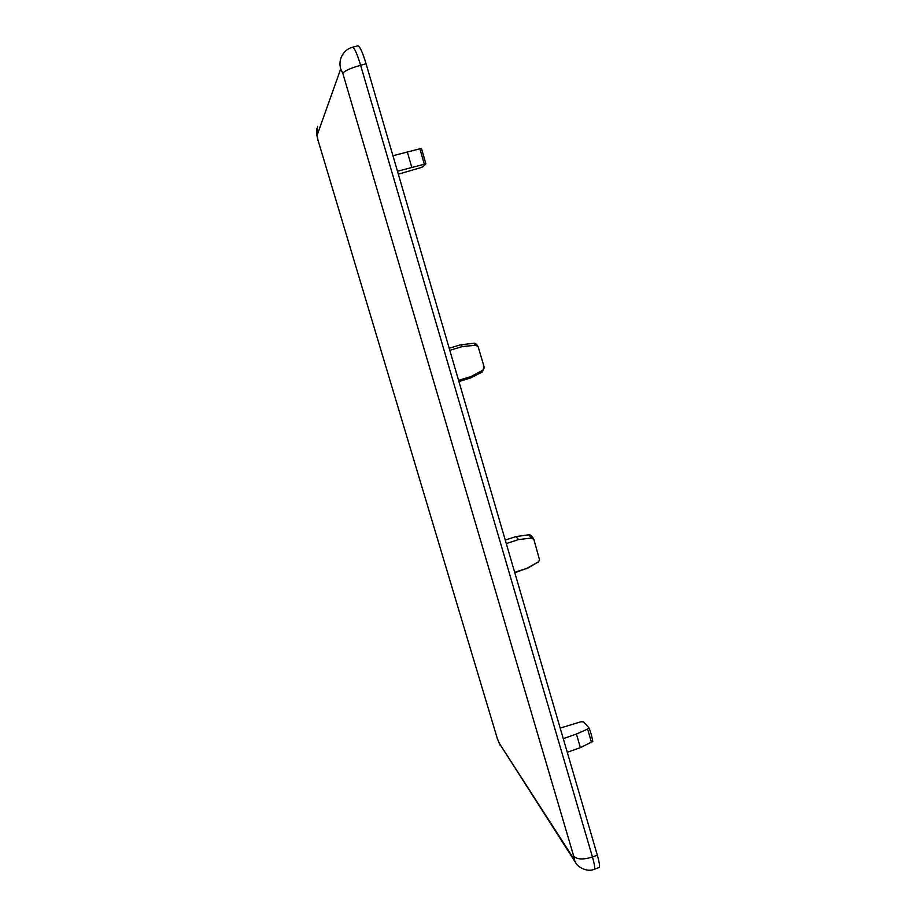 <?xml version="1.0" encoding="UTF-8"?>
<svg xmlns="http://www.w3.org/2000/svg" width="916" height="916" viewBox="0 0 916 916"><rect width="100%" height="100%" fill="white"/><g stroke="black" fill="none" stroke-linecap="round" stroke-linejoin="round"><path stroke-width="1.37" d="M560.191 728.083L581.042 721.739L583.664 721.934L588.851 727.728L587.625 729.079L576.427 734.025L580.389 747.662L592.801 741.456C591.782 735.8 590.465 731.22 588.851 727.728M398.334 174.2L420.57 167.708L423.009 166.723L425.906 163.815L397.475 171.246M392.941 155.731L421.452 148.392L425.848 163.781M506.273 543.589L518.582 539.558L531.452 538.035L533.891 539.467C532.219 536.112 530.49 534.566 528.692 534.818L531.452 538.035M505.243 540.062L515.937 536.593L518.582 539.558M514.678 572.351L526.94 568.309L538.345 561.874L539.57 559.985L533.891 539.467M449.802 350.336L462.465 346.511L475.702 345.286L478.141 346.683C476.457 343.935 474.969 342.802 473.686 343.282L475.702 345.286M449.195 348.229L460.611 344.794L462.465 346.511M458.584 380.346L471.179 376.499L482.892 370.156L484.037 366.64L478.141 346.683M366.079 63.811C362.553 52.201 359.816 46.201 357.881 45.8L352.465 47.231C354.355 47.643 357.068 53.655 360.606 65.265L366.079 63.811L597.335 855.201L592.446 856.998L360.606 65.265C350.53 68.162 344.599 70.841 342.802 73.303L340.706 68.918L317.05 135.453L318.058 140.354L497.17 738.033L499.083 742.956L573.725 858.727C574.458 859.7 574.447 858.819 573.679 856.082L342.802 73.303M573.679 856.082C577.023 859.563 583.274 859.861 592.446 856.998C594.587 864.486 595.194 868.586 594.278 869.284L599.098 867.509C600.049 866.799 599.465 862.689 597.335 855.201M471.179 376.499L470.629 377.953L458.927 381.548M407.254 151.758L411.753 167.25M526.94 568.309L514.803 572.752M567.267 752.299L580.389 747.662M563.271 738.651L576.427 734.025M587.625 729.079L591.564 742.67M419.803 148.598L424.257 164.033M594.278 869.284C587.248 872.57 577.664 866.914 575.763 862.872L573.725 858.727M574.973 861.647L499.083 742.956M340.706 68.918C339.527 64.727 339.767 60.708 341.439 56.826C343.729 51.891 347.404 48.685 352.465 47.231M318.058 140.354L497.17 738.033M317.05 135.453L317.589 126.316M482.892 370.156L482.331 371.953L470.629 377.953M538.345 561.874L526.586 568.847M425.906 163.815L421.452 148.392M528.692 534.818L515.937 536.593M473.686 343.282L460.611 344.794M497.01 737.723L500.067 745.269M318.035 140.514L316.581 134.057L316.822 128.618M484.186 367.82L482.331 371.953M539.581 559.985L537.932 562.699"/></g></svg>
